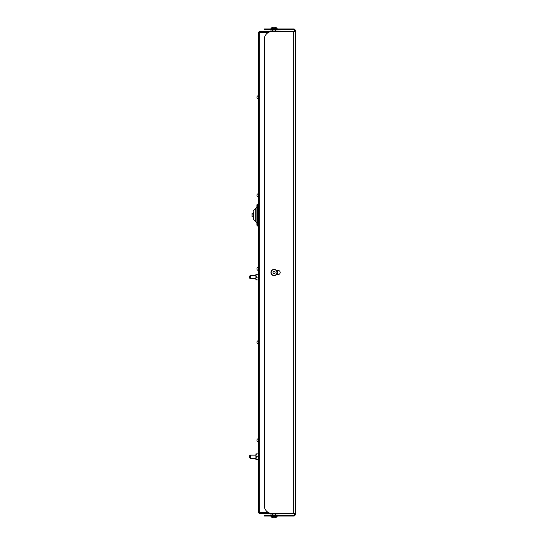 <?xml version="1.0" encoding="UTF-8"?>
<svg xmlns="http://www.w3.org/2000/svg" width="545" height="545" viewBox="0 0 545 545"><rect width="100%" height="100%" fill="white"/><g stroke="black" fill="none" stroke-linecap="round" stroke-linejoin="round"><path stroke-width="0.82" d="M257.717 226.046L257.717 203.994L256.899 204.811L256.899 225.228L257.717 226.046L258.534 226.046M256.899 207.264L255.271 208.892L255.271 221.147L253.636 219.512L253.636 215.023L252.001 213.388L252.001 216.651L252.001 213.388M253.636 211.753L253.636 215.023L252.001 216.651M277.105 270.456A3.672 3.672 0 0 1 277.105 274.544M270.375 31.624L270.375 30.97L295.288 31.378L295.288 513.622L272.418 513.622A8.168 8.168 0 0 1 264.25 505.453L264.25 39.547A8.168 8.168 0 0 1 272.418 31.378L293.653 31.378L293.653 513.622L270.375 514.03L270.375 513.376M270.606 513.417L259.679 513.417L259.679 512.273L258.534 512.273L258.534 32.727A1.145 1.145 0 0 1 259.679 31.583L270.606 31.583M258.534 32.727L259.679 32.727L259.679 31.583M259.107 512.273A0.572 0.572 0 0 0 259.679 512.845M259.679 513.417A1.145 1.145 0 0 1 258.534 512.273M259.679 32.155A0.572 0.572 0 0 0 259.107 32.727M259.679 32.564L268.188 32.564M268.188 512.436L259.679 512.436M277.153 28.933L276.949 28.177A4.544 4.544 0 0 0 275.075 27.25L275.075 27.291A4.428 3.835 90 0 0 274.053 27.291A4.428 3.835 -90 0 0 273.031 27.291L273.031 27.25A4.544 4.544 0 0 0 271.158 28.177L270.947 28.933M276.949 28.177L271.158 28.177L270.947 28.619L277.153 28.619L276.949 28.177M275.688 29.75L275.688 30.97M270.947 516.067L271.158 516.823A4.544 4.544 0 0 0 273.031 517.75L273.031 517.709A4.428 3.835 -90 0 0 274.053 517.709A4.428 3.835 90 0 0 275.075 517.709L275.075 517.75A4.544 4.544 0 0 0 276.949 516.823L277.153 516.067M277.153 516.381L270.947 516.381L271.158 516.823L276.949 516.823M294.47 513.622L294.47 514.439A0.818 0.818 0 0 1 293.653 515.25L272.418 515.25L272.418 514.03M273.031 273.093L273.031 271.907L274.053 271.321L275.075 271.907L275.075 273.093L274.053 273.679L273.031 273.093M271.158 272.5A2.895 2.895 0 0 1 274.053 269.605A2.895 2.895 0 0 1 276.949 272.5A2.895 2.895 0 0 1 274.053 275.395A2.895 2.895 0 0 1 271.158 272.5M270.947 272.5A3.107 3.107 0 0 1 274.053 269.394A3.107 3.107 0 0 1 277.153 272.5A3.107 3.107 0 0 1 274.053 275.606A3.107 3.107 0 0 1 270.947 272.5M276.39 270.456L278.134 270.456A2.044 2.044 0 0 1 280.178 272.5A2.044 2.044 0 0 1 278.134 274.544L276.39 274.544M272.418 516.067L272.418 515.25L264.25 515.25L264.25 516.067L293.653 516.067A1.635 1.635 0 0 0 295.288 514.439L295.288 513.622M272.418 28.933L264.25 28.933L264.25 29.75L272.418 29.75L272.418 28.933L293.653 28.933A1.635 1.635 0 0 1 295.288 30.561L295.288 31.378M294.47 31.378L294.47 30.561A0.818 0.818 0 0 0 293.653 29.75L272.418 29.75L272.418 30.97M256.491 274.237L255.918 275.668L256.491 277.098L255.918 278.522L256.491 279.953L255.918 279.953L255.918 274.237L258.534 274.237M258.534 279.953L257.962 279.953L258.534 278.522L257.962 277.098L258.534 275.668L257.962 274.237M256.491 279.953L257.962 279.953M256.491 277.098L257.962 277.098M250.284 278.727L249.712 278.161L249.712 276.036L250.284 275.463L250.284 278.727L255.918 278.727M256.491 453.903L255.918 455.334L256.491 456.765L255.918 458.188L256.491 459.619L255.918 459.619L255.918 453.903L258.534 453.903M258.534 459.619L257.962 459.619L258.534 458.188L257.962 456.765L258.534 455.334L257.962 453.903M256.491 459.619L257.962 459.619M256.491 456.765L257.962 456.765M250.284 458.393L249.712 457.82L249.712 455.702L250.284 455.13L250.284 458.393L255.918 458.393M256.954 96.915A1.635 1.635 0 0 1 258.35 95.702L258.35 98.952A1.635 1.635 0 0 1 256.954 97.732L256.954 97.323M256.954 194.919A1.635 1.635 0 0 1 258.35 193.7L258.35 196.949A1.635 1.635 0 0 1 256.954 195.737L256.954 195.328M256.954 268.419A1.635 1.635 0 0 1 258.35 267.2L258.35 270.449A1.635 1.635 0 0 1 256.954 269.23L256.954 268.828M256.954 341.919A1.635 1.635 0 0 1 258.35 340.7L258.35 343.95A1.635 1.635 0 0 1 256.954 342.73L256.954 342.321M256.954 439.917A1.635 1.635 0 0 1 258.35 438.698L258.35 441.947A1.635 1.635 0 0 1 256.954 440.735L256.954 440.326M259.679 32.727L259.679 512.273M257.717 203.994L258.534 203.994M256.899 222.776L255.271 221.147M255.271 208.892L253.636 210.527M275.688 515.25L275.688 514.03M255.918 275.463L250.284 275.463M255.918 455.13L250.284 455.13"/></g></svg>
